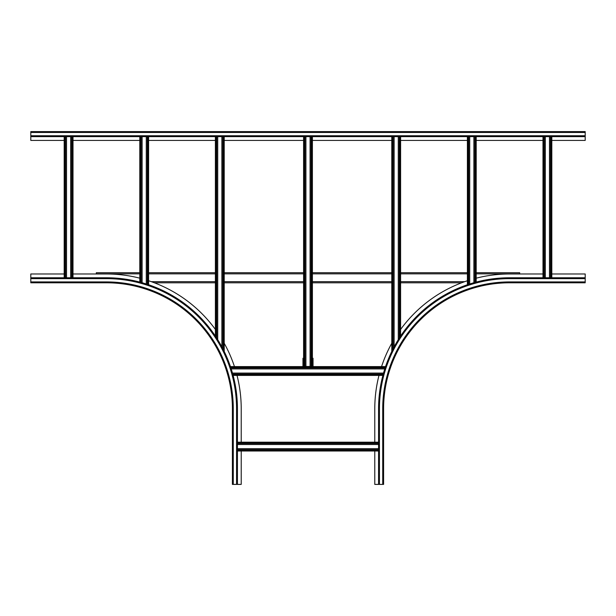 <?xml version="1.0" encoding="UTF-8"?>
<svg xmlns="http://www.w3.org/2000/svg" width="616" height="616" viewBox="0 0 616 616"><rect width="100%" height="100%" fill="white"/><g stroke="black" fill="none" stroke-linecap="round" stroke-linejoin="round"><path stroke-width="0.92" d="M30.8 281.92L106.399 281.92L106.399 282.798L30.8 282.798L30.8 273.981L64.187 273.981M106.399 282.798A126.003 126.003 0 0 1 232.401 408.801L232.401 484.399L241.218 484.399L241.218 451.012M241.218 442.188L241.218 408.801A134.819 134.819 0 0 0 237.021 375.406M73.011 273.981L106.399 273.981A134.819 134.819 0 0 1 139.794 278.178M234.442 366.589A134.819 134.819 0 0 0 224.209 343.243M215.392 329.445A134.819 134.819 0 0 0 148.595 280.75M237.437 484.399L237.437 408.801A131.039 131.039 0 0 0 106.399 277.762L30.8 277.762M382.721 484.399L382.721 408.801L383.599 408.801L383.599 484.399L374.782 484.399L374.782 451.012M383.599 408.801A126.003 126.003 0 0 1 509.601 282.798L585.2 282.798L585.2 273.981L551.813 273.981M542.989 273.981L509.601 273.981A134.819 134.819 0 0 0 476.207 278.178M374.782 442.188L374.782 408.801A134.819 134.819 0 0 1 378.979 375.406M467.39 280.757A134.819 134.819 0 0 0 400.593 329.468M391.791 343.243A134.819 134.819 0 0 0 381.558 366.589M585.2 277.762L509.601 277.762A131.039 131.039 0 0 0 378.563 408.801L378.563 484.399M64.187 140.417L30.8 140.417L30.8 131.601L585.2 131.601L585.2 140.417L551.813 140.417M542.989 140.417L476.207 140.417M467.39 140.417L400.608 140.417M391.791 140.417L312.412 140.417M303.588 140.417L224.193 140.417M215.392 140.417L148.595 140.417M139.794 140.417L72.996 140.417M39.617 131.601L35.651 131.601M30.8 136.636L585.2 136.636M96.319 273.981L96.319 272.719L139.794 272.719L96.319 272.719M519.681 272.719L476.207 272.719L519.681 272.719L519.681 273.981M467.39 272.719L400.608 272.719L467.39 272.719M391.791 272.719L312.412 272.719L391.791 272.719M303.588 272.719L224.209 272.719L303.588 272.719M215.392 272.719L148.61 272.719L215.392 272.719M154.362 282.798L215.392 282.798L154.362 282.798M224.209 282.798L303.588 282.798L224.209 282.798M312.412 282.798L391.791 282.798L312.412 282.798M400.608 282.798L461.638 282.798L400.608 282.798M305.921 136.636L305.921 366.466L303.588 366.466L303.842 366.905L303.257 366.466M312.397 136.636L312.412 366.466L305.921 366.466M310.079 136.636L310.079 366.466M303.588 136.636L303.588 366.466L302.957 366.466L302.957 358.273L303.588 358.273M383.522 373.08L232.478 373.08M385.547 366.589L230.453 366.589L385.539 366.605M384.777 368.922L231.223 368.922M221.875 136.636L221.875 346.862M215.392 136.636L215.392 336.051L215.407 136.636M217.718 136.636L217.718 339.67M398.283 136.636L398.283 339.67M394.125 136.636L394.125 346.862M391.791 136.636L391.791 351.413M146.277 136.636L146.277 283.976M139.794 136.636L139.794 282.09L139.809 136.636M142.119 136.636L142.119 282.721M473.881 136.636L473.881 282.721M469.723 136.636L469.723 283.976M467.39 136.636L467.39 284.746L467.405 136.636M237.437 444.521L378.563 444.521M237.437 448.679L378.563 448.679M237.437 451.012L378.563 451.012M549.48 136.636L549.48 277.762M545.322 136.636L545.322 277.762M542.989 136.636L542.989 277.762L543.004 136.636M70.678 136.636L70.678 277.762M66.52 136.636L66.52 277.762M64.187 136.636L64.187 277.762M312.743 366.466L312.158 366.905L312.412 136.636M312.412 358.273L313.043 358.273L313.043 366.089L312.412 366.466M312.535 366.089L312.535 358.273M313.043 366.089L312.535 366.466M303.465 358.273L303.465 366.466M106.399 281.92A126.881 126.881 0 0 1 233.279 408.801L232.401 408.801M233.279 484.399L233.279 408.801M106.399 278.64A130.161 130.161 0 0 1 236.559 408.801L237.437 408.801A131.039 131.039 0 0 0 106.399 277.762L106.399 278.64L30.8 278.64M236.559 408.801L236.559 484.399M382.721 408.801A126.881 126.881 0 0 1 509.601 281.92L509.601 282.798M585.2 281.92L509.601 281.92M379.441 408.801A130.161 130.161 0 0 1 509.601 278.64L509.601 277.762A131.039 131.039 0 0 0 378.563 408.801L379.441 408.801L379.441 484.399M509.601 278.64L585.2 278.64M30.8 132.479L585.2 132.479M585.2 135.759L30.8 135.759M96.319 273.851L139.794 273.851M148.61 273.851L215.392 273.851M224.209 273.851L303.588 273.851M312.412 273.851L391.791 273.851M400.608 273.851L467.39 273.851M476.207 273.851L519.681 273.851M464.726 281.666L400.608 281.666M391.791 281.666L312.412 281.666M303.588 281.666L224.209 281.666M215.392 281.666L151.274 281.666M304.92 366.466L304.92 136.636M304.304 136.636L304.304 366.466M311.696 366.466L311.696 136.636M311.08 136.636L311.08 366.466M303.603 366.466L303.603 136.636M382.89 375.39L233.11 375.39M383.244 374.081L232.756 374.081M232.925 374.697L383.075 374.697M385.3 367.305L230.7 367.305M230.9 367.921L385.1 367.921M223.5 349.98L223.5 136.636M222.884 136.636L222.884 348.772M224.193 136.636L224.193 351.389M216.716 338.084L216.716 136.636M216.1 136.636L216.1 337.129M400.593 136.636L400.593 336.074L400.608 136.636M399.9 337.129L399.9 136.636M399.283 136.636L399.283 338.084M393.116 348.772L393.116 136.636M392.5 136.636L392.5 349.98M391.807 351.389L391.807 136.636M147.894 284.507L147.894 136.636M147.278 136.636L147.278 284.299M148.595 136.636L148.595 284.738L148.61 136.636M141.118 282.444L141.118 136.636M140.502 136.636L140.502 282.274M476.191 136.636L476.191 282.09L476.207 136.636M475.498 282.274L475.498 136.636M474.882 136.636L474.882 282.444M468.722 284.299L468.722 136.636M468.106 136.636L468.106 284.507M378.563 449.68L237.437 449.68M237.437 450.296L378.563 450.296M237.437 442.203L378.563 442.203M378.563 442.904L237.437 442.904M237.437 443.52L378.563 443.52M378.563 450.997L237.437 450.997M544.321 277.762L544.321 136.636M543.705 136.636L543.705 277.762M551.797 136.636L551.797 277.762M551.097 277.762L551.097 136.636M550.481 136.636L550.481 277.762M65.519 277.762L65.519 136.636M64.903 136.636L64.903 277.762M72.996 136.636L72.996 277.762L73.011 136.636M72.295 277.762L72.295 136.636M71.679 136.636L71.679 277.762M64.203 277.762L64.203 136.636M312.535 358.651L313.043 358.651M302.957 358.651L303.465 358.651M303.465 366.089L302.957 366.089M233.118 375.406L382.882 375.406M224.209 351.413L224.209 136.636M378.563 442.188L237.437 442.188M551.813 277.762L551.813 136.636"/></g></svg>
